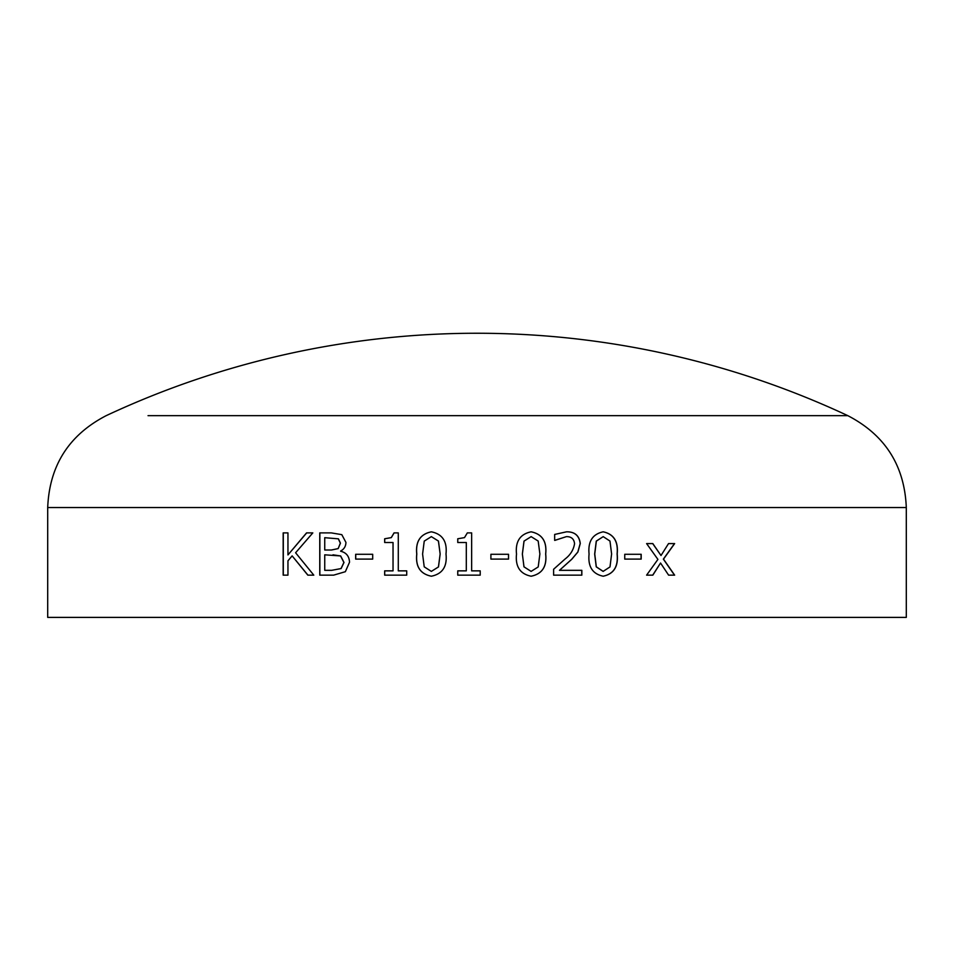 <?xml version="1.0" encoding="UTF-8"?>
<svg xmlns="http://www.w3.org/2000/svg" width="954" height="954" viewBox="0 0 954 954"><rect width="100%" height="100%" fill="white"/><g stroke="black" fill="none" stroke-linecap="round" stroke-linejoin="round"><path stroke-width="1.43" d="M906.3 617.393L47.7 617.393L47.7 507.54L906.3 507.54L906.3 617.393M345.36 571.696L333.65 575.143L319.757 575.143L319.757 532.892L331.276 532.892L341.806 534.657L345.944 542.432C345.813 546.368 344.048 549.23 340.65 551.018L340.65 551.245C346.266 552.569 349.224 556.23 349.522 562.228L345.36 571.696M355.663 559.104L355.663 554.286L372.692 554.286L372.692 559.104L355.663 559.104M384.665 575.143L384.665 570.862L393.036 570.862L393.036 542.516L384.665 542.516L384.665 538.771L391.259 537.615L394.05 532.892L398.283 532.892L398.283 570.862L406.714 570.862L406.714 575.143L384.665 575.143M431.351 576.216C420.297 573.986 415.431 566.593 416.755 554.047C415.443 541.502 420.309 534.097 431.351 531.819C442.417 534.073 447.307 541.467 446.007 553.988C447.343 566.545 442.453 573.95 431.351 576.216M457.753 575.143L457.753 570.862L466.303 570.862L466.303 542.516L457.753 542.516L457.753 538.771L464.491 537.615L467.329 532.892L471.646 532.892L471.646 570.862L480.208 570.862L480.208 575.143L457.753 575.143L457.765 570.862M490.905 559.104L490.905 554.286L508.53 554.286L508.53 559.104L490.905 559.104M531.139 576.216C520.085 573.986 515.208 566.593 516.519 554.047C515.208 541.502 520.085 534.097 531.139 531.819C542.146 534.073 547 541.467 545.7 553.988C547.036 566.545 542.194 573.95 531.139 576.216M559.473 570.325L581.833 570.325L581.833 575.143L553.606 575.143L553.606 569.264L565.138 558.961C570.397 554.93 573.533 549.85 574.558 543.708C574.034 538.915 571.303 536.553 566.378 536.637L554.656 540.381L554.656 534.443L566.521 531.819C574.713 531.688 579.293 535.588 580.27 543.53L577.885 552.032L571.732 559.306L559.473 570.325L571.673 559.306L577.814 552.032L580.199 543.53C579.221 535.588 574.642 531.688 566.461 531.819M603.202 576.216C592.517 573.986 587.807 566.593 589.071 554.047C587.819 541.502 592.529 534.097 603.202 531.819C613.792 534.073 618.454 541.467 617.19 553.988C618.49 566.545 613.827 573.95 603.202 576.216M624.751 559.104L624.751 554.286L641.183 554.286L641.183 559.104L624.751 559.104M668.599 575.143L660.538 563.027L652.846 575.143L646.609 575.143L657.914 559.402L646.609 543.589L652.822 543.589L661.003 555.514L668.527 543.589L674.645 543.589L663.495 559.127L674.645 575.143L668.599 575.143M307.82 575.143L292.139 555.884L287.953 560.809L287.953 575.143L283.171 575.143L283.171 532.892L287.953 532.892L287.953 554.93L306.556 532.892L312.817 532.892L295.597 552.76L313.794 575.143L307.82 575.143M906.3 507.54C904.571 465.612 885.097 434.988 847.844 415.67L148.037 415.67M307.939 575.143L292.139 555.884M283.302 575.143L283.302 532.892M287.953 554.93L306.687 532.892M660.538 563.027L652.715 575.143M652.703 543.589L661.003 555.514M674.502 543.589L663.352 559.127L674.502 575.143M641.076 554.286L641.076 559.104M603.119 531.819C613.696 534.073 618.347 541.467 617.095 553.988C618.383 566.545 613.732 573.95 603.119 576.216M603.202 536.637L596.262 541.109L594.664 554.047L596.238 566.843L603.119 571.398L610 566.926L611.609 553.988L609.976 541.061L603.202 536.637L596.357 541.109L594.747 554.047L596.322 566.843L603.202 571.398M566.378 536.637L554.894 540.381M581.761 570.325L581.761 575.143M531.104 531.819C542.111 534.073 546.952 541.467 545.652 553.988C546.988 566.545 542.146 573.95 531.104 576.216M531.139 536.637L524.008 541.109L522.351 554.047L524.008 566.843L531.104 571.398L538.211 566.926L539.881 553.988L538.187 541.061L531.139 536.637L524.044 541.109L522.375 554.047L523.973 566.843L531.139 571.398M508.506 554.286L508.506 559.104M466.303 570.862L466.315 542.516M457.765 542.516L457.765 538.771L464.503 537.615L467.341 532.892M480.208 570.862L480.208 575.143M431.387 576.216C420.332 573.986 415.479 566.593 416.803 554.047L416.803 554.047C415.479 541.502 420.344 534.097 431.387 531.819M431.351 571.398L438.482 566.926L440.164 553.988L438.458 541.061L431.351 536.637L424.244 541.109L422.586 554.047L424.22 566.843L431.351 571.398L438.446 566.926L440.14 553.988L438.423 541.061L431.351 536.637M384.724 575.143L384.724 570.862M393.036 570.862L393.036 542.516M384.724 542.516L384.724 538.771L391.319 537.615L394.109 532.892M355.747 559.104L355.747 554.286M319.864 575.143L319.864 532.892M331.694 570.325L341.115 568.572L344 562.466L340.65 555.943L324.742 554.823L324.742 570.325L331.694 570.325L341.019 568.572L343.905 562.466L340.554 555.943L332.994 554.823M338.431 538.843L324.742 537.698L324.742 550.005L331.575 550.005L338.169 548.598L340.447 543.172L338.431 538.843L324.849 537.698M338.169 548.598L340.351 543.172L338.336 538.843M331.467 550.005L338.074 548.598M847.844 415.67A875.498 875.498 0 0 0 106.156 415.67C68.903 434.988 49.429 465.612 47.7 507.54"/></g></svg>
